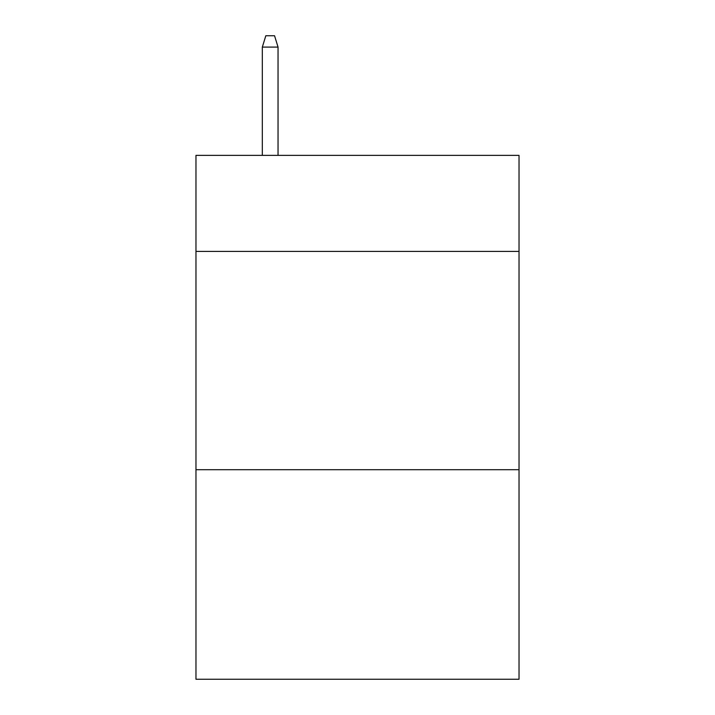<?xml version="1.0" encoding="UTF-8"?>
<svg xmlns="http://www.w3.org/2000/svg" width="715" height="715" viewBox="0 0 715 715"><rect width="100%" height="100%" fill="white"/><g stroke="black" fill="none" stroke-linecap="round" stroke-linejoin="round"><path stroke-width="1.07" d="M519.027 251.412L519.027 155.37L195.973 155.37L195.973 251.412L519.027 251.412L519.027 679.25L195.973 679.25L195.973 251.412M519.027 469.701L195.973 469.701M278.046 155.37L278.046 47.101L262.325 47.101L262.325 155.37M262.325 47.101L265.819 35.75L274.551 35.75L278.046 47.101"/></g></svg>
